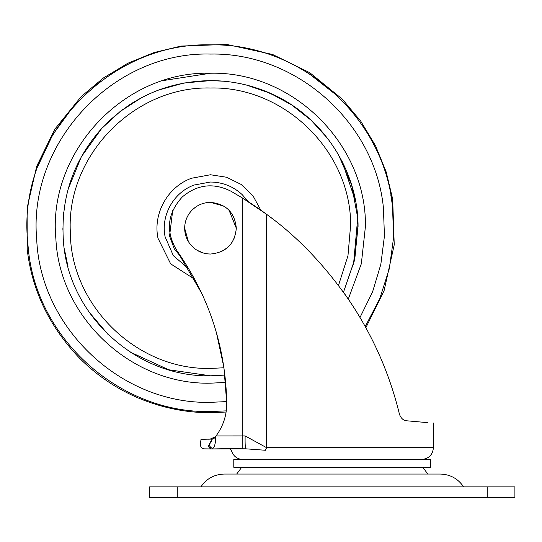 <?xml version="1.0" encoding="UTF-8"?>
<svg xmlns="http://www.w3.org/2000/svg" width="542" height="542" viewBox="0 0 542 542"><rect width="100%" height="100%" fill="white"/><g stroke="black" fill="none" stroke-linecap="round" stroke-linejoin="round"><path stroke-width="0.81" d="M62.892 228.209L62.899 230.059M101.727 128.434L110.229 119.89M120.507 111.212L122.668 109.579M129.342 104.918L132.797 102.716M144.721 96.07L153.183 92.187M158.332 90.135L183.975 83.007L210.486 80.609L223.399 81.178M246.718 85.128L270.072 93.177L291.765 105.006L311.176 120.29L327.768 138.596M338.35 154.484L351.643 185.1L357.72 217.911L353.492 264.74M357.74 218.155L358.032 224.496L354.786 259.218L343.479 292.213L354.59 260.126L358.072 226.353C358.066 168.02 319.746 112.174 265.323 91.178C247.714 84.166 229.435 80.643 210.486 80.609L223.982 81.225M264.32 90.778L280.661 98.359M342.192 161.584L355.667 201.638M127.295 106.293L129.274 104.965M144.816 96.029L149.043 94.01M218.86 375.565L210.486 375.802C135.364 377.544 66.754 313.561 63.251 238.5C60.995 196.57 73.807 159.904 101.666 128.495L120.189 111.456L141.333 97.817M217.918 375.613L210.486 375.802L168.677 369.759L130.297 352.117M224.923 375.091L210.486 375.802L224.923 375.091M63.326 216.841L63.746 212.349M68.096 189.368L81.246 156.923L101.666 128.495C131.239 97.309 167.512 81.347 210.486 80.609C229.435 80.643 247.714 84.166 265.323 91.178M108.183 334.59L88.786 311.718M68.028 266.82L64.329 248.771M241.718 467.279L236.678 474.054L224.239 474.054L440.26 474.054C450.233 474.358 458.01 478.633 463.613 486.865M177.275 486.865L514.9 486.865L514.9 497.57L149.599 497.57L149.599 486.865L177.275 486.865L177.275 497.57M233.785 467.279L430.721 467.279L430.721 459.508L233.785 459.508L233.785 467.279M289.13 232.41L290.288 233.433M399.366 413.919L399.048 412.625M427.895 422.665C435.287 423.16 435.287 423.16 427.895 422.665L406.974 420.816C403.641 420.728 401.141 418.573 399.474 414.359L399.474 414.359C389.793 374.285 373.377 336.812 350.22 301.948C325.369 265.817 297.429 236.556 266.4 214.171L266.535 447.699L265.465 450.267L245.783 448.823L231.346 448.661L241.122 448.735M400.253 416.392L399.996 415.883M344.834 294.116L351.216 303.452M366.907 329.624L371.317 338.032M376.277 348.215L379.949 356.331M384.474 367.185L387.516 375.105M391.649 386.941L394.027 394.427M241.014 474.054L427.821 474.054L422.78 467.279M213.717 448.918L223.968 448.708M215.438 436.744L216.055 435.937L245.106 435.91C245.004 443.661 245.228 447.963 245.783 448.823L212.112 448.966C209.93 448.817 208.717 447.611 208.46 445.348L209.354 444.819C209.72 446.872 210.926 448.051 212.979 448.356C210.594 447.841 209.422 446.364 209.463 443.918L212.139 439.101L213.772 438.776L215.641 436.479C215.723 442.455 214.835 446.412 212.979 448.356L212.112 448.966M231.346 448.661L212.193 448.966M209.436 439.135L200.994 439.338L200.276 445.206L201.394 447.807L203.704 448.837L211.929 448.966L205.757 448.871M208.914 439.481L209.361 439.135L200.987 439.338M208.582 446.256L209.862 448.227M210.167 448.437L210.54 448.641M211.895 448.966L231.265 448.668M208.46 445.348C197.552 445.151 197.552 445.151 208.46 445.348M212.098 439.372L211.956 439.996M211.644 440.937L210.994 442.225M210.594 442.814L209.463 443.918C197.369 443.918 197.369 443.918 209.463 443.918L209.354 444.819C197.254 444.819 197.254 444.819 209.354 444.819M245.106 435.91L266.4 447.577M212.87 439.095L210.127 439.122L215.452 436.73L213.772 438.776M214.971 437.272L214.415 437.746M213.792 438.16L213.087 438.505M212.328 438.783L211.766 438.925M201.854 293.561L176.983 250.79C209.09 296.515 225.675 347.314 226.739 403.173C226.78 415.267 223.216 426.188 216.055 435.937L215.452 436.73L216.312 435.931M272.646 218.873C263.832 212.003 253.751 205.032 242.389 197.972L266.4 214.171M209.361 439.135L212.139 439.101M176.983 250.79C165.371 231.502 167.16 213.541 182.336 196.915C197.193 184.449 213.311 182.505 230.702 191.082L242.389 197.972L242.179 448.756M405.003 420.402L406.947 420.816M216.414 332.652L223.927 367.564L226.739 403.173M195.743 206.997L192.708 209.469C187.457 214.612 184.775 220.858 184.659 228.209C184.72 234.49 186.76 240.045 190.764 244.889L193.86 247.972M197.2 250.357L203.812 253.161M208.209 253.934L210.486 254.035C226.177 252.504 234.781 243.893 236.312 228.209L229.042 210.235M221.272 251.678L227.708 247.457M231.854 242.721L234.72 237.145M235.594 234.259L236.312 228.209C234.781 212.518 226.177 203.907 210.486 202.376C203.65 202.471 197.728 204.835 192.708 209.469C187.457 214.612 184.775 220.858 184.659 228.209L188.386 241.583M223.887 206.129L210.486 202.376M190.764 244.889C195.994 250.831 202.566 253.88 210.486 254.035M182.878 259.408L174.28 248.819L169.558 236.014L172.695 210.655M188.894 269.028L173.345 255.655L165.12 236.861C160.628 215.56 173.562 192.403 194.05 185.046L210.486 182.024C222.701 182.187 233.304 186.414 242.274 194.707L248.324 201.726M225.682 382.435L210.486 383.18C131.604 385.01 59.566 317.829 55.887 239.015L55.799 237.687M163.521 80.521L210.486 73.231C292.585 71.151 366.494 144.138 365.45 226.258L361.338 263.73L348.296 299.096M216.536 411.453L210.526 411.554M38.042 165.92L52.757 134.721L73.062 106.835M95.5 85.399L112.228 73.414M190.046 46.002L210.486 44.857C300.498 42.94 383.641 116.652 392.516 206.245L393.594 237.647L389.291 268.764L379.746 298.696L365.227 326.555M308.561 73.292L337.409 95.893M390.884 195.452L392.361 204.984M393.634 236.766L393.6 237.416M226.271 410.877L210.486 411.554C120.189 413.492 36.863 339.292 28.36 249.374L27.5 239.72C18.204 137.885 108.271 41.971 210.486 44.857M226.712 401.588L210.486 402.347C121.415 404.427 40.203 328.167 36.693 239.137C27.859 142.424 113.4 51.327 210.486 54.064C295.973 52.249 374.942 122.262 383.37 207.349L384.454 235.953L380.83 264.354L372.611 291.772L360.003 317.47M55.887 239.015C47.364 152.6 123.684 70.758 210.486 73.231M223.961 367.774L210.486 368.424C136.848 370.247 70.338 305.39 70.311 231.732C66.361 155.588 134.267 85.954 210.486 87.994C284.123 86.164 350.633 151.022 350.66 224.679L347.971 255.736L338.493 285.431M194.707 279.272L170.649 263.846L157.979 238.223C152.783 213.575 167.749 186.766 191.462 178.257L210.486 174.754L226.603 177.248L241.224 184.476L252.978 195.784L260.777 210.106M487.224 486.865L487.224 497.57M266.535 447.699L433.417 447.699C432.719 454.84 428.79 458.776 421.662 459.508M265.465 450.267C220.364 450.267 220.364 450.267 265.465 450.267M226.109 412.035L210.486 412.699C186.577 412.808 162.837 408.038 139.253 398.397C116.991 389.075 97.147 375.728 79.728 358.364C49.512 326.86 32.012 290.573 27.222 249.51L27.1 208.013L36.687 166.306L54.83 129.165L81.158 96.632L103.271 78.062L127.844 63.258L154.064 52.554L181.075 46.07L226.773 44.43L272.66 54.505L309.78 72.709L342.273 99.098L360.803 121.239L375.565 145.825L386.229 172.058L392.665 199.07L394.237 244.767L384.088 290.654L365.857 327.7M200.892 486.865C206.488 478.633 214.273 474.358 224.239 474.054M282.992 474.054L241.055 474.054M229.584 448.823L231.339 450.267C233.121 456.073 236.949 459.149 242.83 459.508M433.444 447.699L433.444 423.038"/></g></svg>
